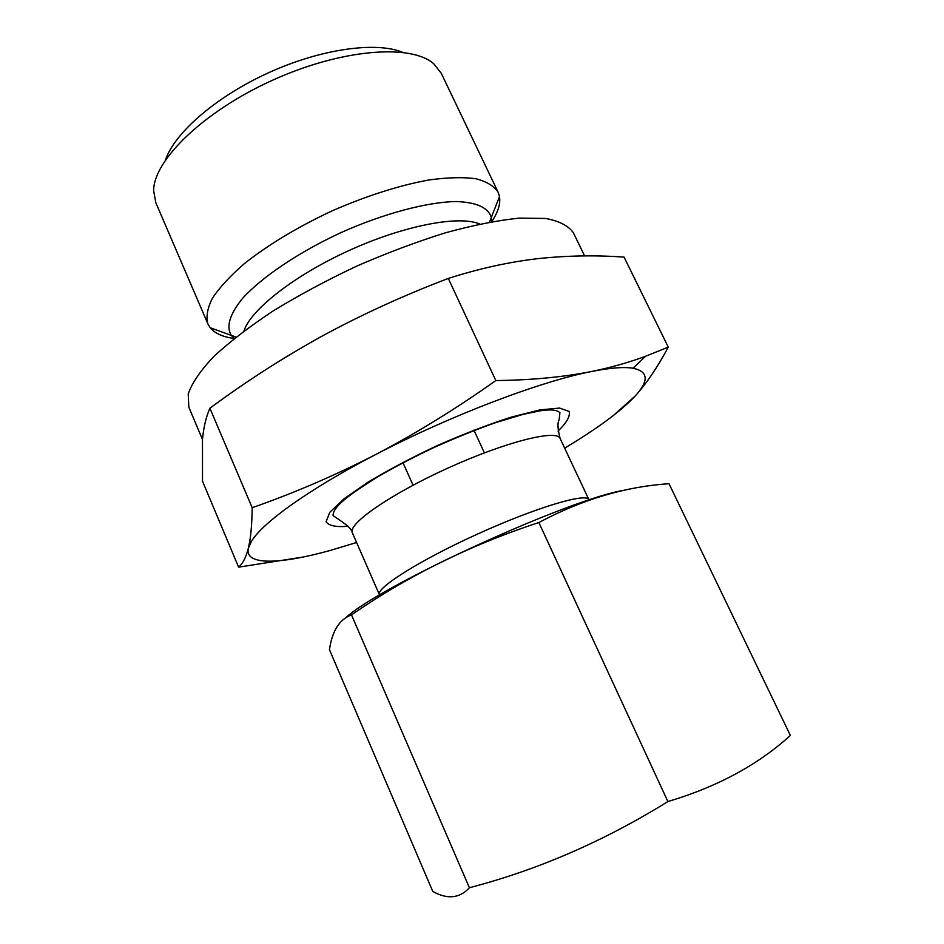 <?xml version="1.0" encoding="UTF-8"?>
<svg xmlns="http://www.w3.org/2000/svg" width="944" height="944" viewBox="0 0 944 944"><rect width="100%" height="100%" fill="white"/><g stroke="black" fill="none" stroke-linecap="round" stroke-linejoin="round"><path stroke-width="1.42" d="M469.404 887.726C537.962 869.861 604.113 841.139 667.88 801.55L538.871 522.528C470.395 544.983 407.938 575.769 351.498 614.898C339.557 619.24 332.205 630.828 329.444 649.649L432.789 891.466C447.444 899.608 459.645 898.369 469.404 887.726L351.498 614.898M667.88 801.55C717.192 786.907 758.032 764.864 790.376 735.423L669.013 483.729C625.506 486.561 582.129 499.494 538.871 522.528M624.727 490.172C571.085 498.161 381.27 584.985 345.952 617.565M495.836 380.562C531.035 380.161 562.943 377.14 591.534 371.511C540.322 381.364 449.722 415.808 375.405 454.689C309.408 488.898 262.609 522.61 251.47 541.325L248.402 548.11L249.735 541.478C251.187 532.558 252.001 521.3 252.178 507.695C293.56 493.275 334.636 475.611 375.405 454.689C416.092 433.343 456.235 408.622 495.836 380.562L448.306 278.445C404.233 295.177 362.307 314.317 322.553 335.852C283.047 357.693 245.499 381.824 209.898 408.233C206.099 416.811 203.633 427.184 202.476 439.373L202.512 481.204L238.608 567.155C242.691 563.816 245.947 557.467 248.402 548.11C244.13 565.763 279.707 564.559 330.719 550.305L356.608 542.505M252.178 507.695L209.898 408.233M303.213 557.031L238.608 567.155M564.665 448.129C597.292 428.635 620.774 411.301 635.088 396.126C649.153 380.786 648.469 371.488 633.023 368.231C623.996 366.732 610.166 367.83 591.534 371.511C610.945 367.523 628.964 362.437 645.602 356.242L668.269 347.121C657.602 367.122 646.534 383.453 635.088 396.126L613.27 415.608M668.269 347.121L624.078 257.11C595.64 255.045 566.778 255.564 537.49 258.68C508.356 262.125 478.632 268.71 448.306 278.445M402.746 52.333C376.066 41.312 321.243 48.817 268.887 72.605C216.495 96.335 174.734 132.644 165.448 159.973M491.753 221.687C498.09 212.152 500.674 203.762 499.494 196.529L498.09 192.163L441.273 73.278L433.674 63.696C410.817 43.589 341.055 49.041 272.379 80.299C203.621 111.392 153.553 160.279 153.636 190.723L155.843 202.759L207.857 323.816L210.229 327.745C214.89 333.397 222.902 336.984 234.254 338.495M498.09 192.163C493.983 185.956 486.49 181.46 475.599 178.676C462.82 177.012 447.22 177.46 428.8 179.985C398.781 185.52 366.414 195.88 331.686 211.055C297.395 227.185 268.285 244.72 244.343 263.659C230.312 275.849 219.704 287.295 212.53 297.997C207.456 308.027 205.898 316.629 207.857 323.816M479.776 224.035C459.28 215.067 404.374 225.368 349.492 250.313C294.587 275.176 250.667 309.703 243.918 331.025M584.596 255.907L573.35 232.731C568.536 225.817 559.296 221.049 545.608 218.453L519.176 218.123C497.712 220.353 473.145 225.238 445.485 232.79C416.599 241.817 386.993 252.933 356.679 266.137C326.766 280.25 298.906 295.201 273.087 310.989C249.181 326.836 229.321 342.094 213.509 356.785C200.376 370.768 191.951 383.122 188.21 393.86L188.824 407.159L202.464 439.467M491.671 221.698L491.352 217.45C488.26 207.55 476.449 202.24 455.94 201.52C426.948 202.087 384.031 213.45 341.386 232.425C299.012 252.013 262.196 276.828 242.667 298.257C229.699 314.163 225.911 326.553 231.327 335.403L234.313 338.436M560.111 438.464L588.903 499.659C586.72 492.426 536.027 507.483 478.089 533.808C420.127 560.052 375.417 588.277 379.405 594.696L352.324 532.723C347.392 524.109 390.769 493.96 448.223 467.953C505.63 441.851 556.889 429.072 560.111 438.464C557.668 428.942 557.338 422.747 559.119 419.903L559.922 412.705C556.901 409.779 550.175 409.177 539.732 410.876L522.964 414.428L496.402 422.381C476.531 429.402 455.917 437.674 434.57 447.22C414.864 456.53 396.574 466.006 379.712 475.646C363.676 485.535 352.1 493.393 344.997 499.211C336.843 505.949 332.866 511.412 333.079 515.601L339.604 520.038C348.159 525.926 352.395 530.15 352.324 532.723M558.046 431.089C566.719 422.652 570.424 416.103 569.149 411.466L559.591 408.068L539.838 409.908L511.176 417.142C488.319 424.54 463.905 433.91 437.933 445.285C412.28 457.333 389.14 469.522 368.526 481.853L344.206 498.656L329.81 512.297L326.069 521.725C328.724 525.749 336.076 527.271 348.147 526.304M489.535 222.088L499.494 196.529M236.012 337.091L210.229 327.745M251.47 541.325L249.735 541.478M484.366 452.849L473.923 430.122M413.047 485.204L402.828 462.371M633.023 368.231L645.613 356.242"/></g></svg>
